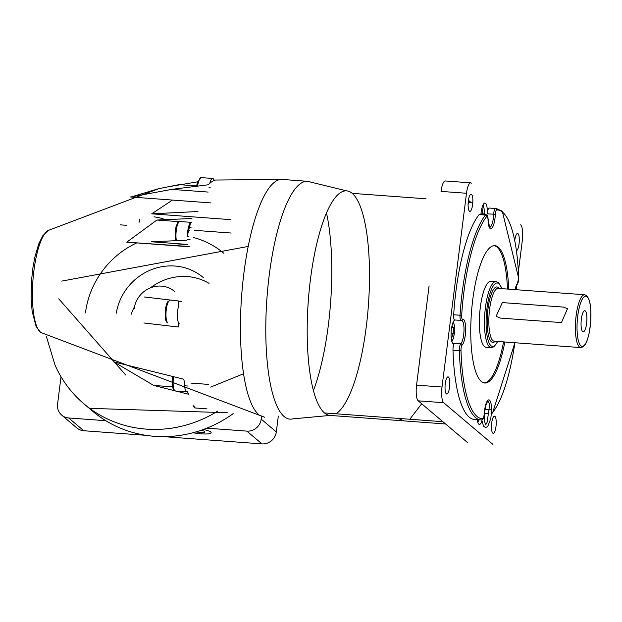<?xml version="1.0" encoding="UTF-8"?>
<svg xmlns="http://www.w3.org/2000/svg" width="622" height="622" viewBox="0 0 622 622"><rect width="100%" height="100%" fill="white"/><g stroke="black" fill="none" stroke-linecap="round" stroke-linejoin="round"><path stroke-width="0.93" d="M496.061 281.579L490.968 281.206A33.114 8.864 94.2 0 0 479.966 310.409A33.114 8.864 94.2 0 0 484.452 346.516A33.114 8.864 94.2 0 0 486.093 347.255L491.186 347.628A33.114 8.864 -85.8 0 1 489.545 346.897A33.114 8.864 -85.8 0 1 485.059 310.79A33.114 8.864 -85.8 0 1 496.061 281.579L498.393 282.59L500.749 286.05L501.682 288.639M507.451 289.059A68.871 18.435 94.2 0 0 497.017 247.066A68.871 18.435 94.2 0 0 494.233 245.628M484.103 382.919A68.871 18.435 94.2 0 0 503.548 341.898M508.718 289.16A68.871 18.435 94.2 0 0 498.292 247.159A68.871 18.435 94.2 0 0 494.871 245.636A68.871 18.435 94.2 0 0 471.989 306.382A68.871 18.435 94.2 0 0 481.319 381.488A68.871 18.435 94.2 0 0 484.732 383.012A68.871 18.435 94.2 0 0 504.823 341.991M514.993 289.619A13.249 3.545 -85.8 0 1 517.543 283.515A3.973 1.065 94.2 0 0 518.624 278.329A104.636 28.006 94.2 0 0 502.693 212.281A104.636 28.006 94.2 0 0 496.683 209.956A3.973 1.065 94.2 0 0 495.33 214.295A13.249 3.545 -85.8 0 1 491.458 228.546A13.249 3.545 -85.8 0 1 488.045 219.03A3.973 1.065 94.2 0 0 487.43 216.199A3.973 1.065 94.2 0 0 486.832 216.355A104.636 28.006 94.2 0 0 461.664 315.323A3.973 1.065 94.2 0 0 462.558 319.234A13.249 3.545 -85.8 0 1 463.631 319.467A13.249 3.545 -85.8 0 1 465.575 332.024A13.249 3.545 -85.8 0 1 462.06 345.132A3.973 1.065 94.2 0 0 460.988 350.318A104.636 28.006 94.2 0 0 482.929 418.692A3.973 1.065 94.2 0 0 484.274 414.353A13.249 3.545 -85.8 0 1 489.53 400.179A13.249 3.545 -85.8 0 1 491.567 409.61A3.973 1.065 94.2 0 0 492.779 412.293A104.636 28.006 94.2 0 0 514.868 342.738M454.791 320.011A11.919 3.188 94.2 0 0 451.207 331.262A11.919 3.188 94.2 0 0 452.894 343.445A11.919 3.188 94.2 0 0 453.485 343.709A11.919 3.188 94.2 0 0 454.418 343.29L460.785 343.756A11.919 3.188 94.2 0 0 463.942 331.961A11.919 3.188 94.2 0 0 462.193 320.664A11.919 3.188 94.2 0 0 461.664 320.408M489.646 227.349A11.919 3.188 94.2 0 0 493.697 214.326A5.295 1.415 -85.8 0 1 495.493 208.541A105.958 28.355 -85.8 0 1 496.325 208.557L489.965 208.09A105.958 28.355 94.2 0 0 489.133 208.075A5.295 1.415 -85.8 0 0 487.337 213.859A11.919 3.188 94.2 0 0 485.541 203.363A11.919 3.188 94.2 0 0 480.923 214.318M471.546 194.391A8.607 2.301 94.2 0 0 471.118 194.196A8.607 2.301 94.2 0 0 468.257 201.792A8.607 2.301 94.2 0 0 469.423 211.177A8.607 2.301 94.2 0 0 472.619 204.591A8.607 2.301 94.2 0 0 471.546 194.391L470.667 194.321M516.485 250.643A8.607 2.301 94.2 0 0 519.183 242.712A8.607 2.301 94.2 0 0 517.986 233.678A8.607 2.301 94.2 0 0 517.558 233.483A8.607 2.301 94.2 0 0 514.775 240.38M494.91 416.336A8.607 2.301 94.2 0 0 494.482 416.149A8.607 2.301 94.2 0 0 491.621 423.738A8.607 2.301 94.2 0 0 492.787 433.13A8.607 2.301 94.2 0 0 495.983 426.536A8.607 2.301 94.2 0 0 494.91 416.336L494.031 416.273M448.47 377.056A8.607 2.301 94.2 0 0 448.042 376.862A8.607 2.301 94.2 0 0 445.181 384.458A8.607 2.301 94.2 0 0 446.347 393.843A8.607 2.301 94.2 0 0 446.775 394.037A8.607 2.301 94.2 0 0 449.636 386.441A8.607 2.301 94.2 0 0 448.47 377.056M488.806 413.599L484.639 413.288A5.295 1.415 -85.8 0 1 484.382 413.179M477.214 419.64A11.919 3.188 94.2 0 0 478.792 424.157A11.919 3.188 94.2 0 0 479.383 424.414A11.919 3.188 94.2 0 0 481.918 421.024M452.987 350.209A105.958 28.355 94.2 0 0 474.368 419.43L480.736 419.904A105.958 28.355 -85.8 0 1 459.347 350.684L452.987 350.209A5.295 1.415 -85.8 0 1 454.418 343.29M454.869 319.98A5.295 1.415 -85.8 0 1 454.705 320.003A5.295 1.415 -85.8 0 1 453.671 314.771L460.031 315.245A105.958 28.355 -85.8 0 1 485.518 215.018L479.158 214.551A105.958 28.355 94.2 0 0 453.671 314.771M479.158 214.551A5.295 1.415 -85.8 0 1 479.694 214.225L486.062 214.699A5.295 1.415 -85.8 0 0 485.518 215.018A1.322 1.19 -141.3 0 1 486.832 216.355M516.104 289.704L516.695 285.024M518.398 271.534L522.317 240.496A13.249 3.545 94.2 0 0 520.668 224.806M471.406 183.14A13.249 3.545 94.2 0 0 470.745 182.845A13.249 3.545 94.2 0 0 466.492 193.271L442.017 387.016A13.249 3.545 94.2 0 0 443.665 402.714L492.927 444.38M484.779 409.486L489.926 409.867A11.919 3.188 94.2 0 0 488.091 401.377A11.919 3.188 94.2 0 0 487.586 401.12M472.79 202.865L469.626 202.632A11.258 3.017 94.2 0 0 468.117 203.845M470.8 202.274L468.444 200.284M470.745 182.845L445.298 180.963A13.249 3.545 94.2 0 0 441.037 191.397L466.492 193.271M428.496 290.653A112.605 30.136 94.2 0 1 429.102 285.887L416.561 385.142A13.249 3.545 94.2 0 0 418.209 400.832L467.472 442.506M442.234 421.156A112.605 30.136 94.2 0 0 442.841 421.693A112.605 30.136 94.2 0 0 443.447 422.183M470.582 202.064L468.249 201.893M442.841 421.693L398.298 418.412L403.88 420.9L445.57 423.971M426.039 198.807L352.223 193.356A112.582 30.128 94.2 0 0 310.432 279.535A112.582 30.128 94.2 0 0 324.482 412.938A112.582 30.128 94.2 0 0 330.064 415.426L403.235 420.822M398.298 418.381L324.482 412.938A112.582 30.128 94.2 0 0 330.08 415.426A112.582 30.128 94.2 0 0 330.127 415.426M352.223 193.356A112.582 30.128 94.2 0 1 368.395 305.363A112.582 30.128 94.2 0 1 335.958 413.778A112.582 30.128 94.2 0 0 368.395 305.363A112.582 30.128 94.2 0 0 352.223 193.356A112.582 30.128 94.2 0 0 346.648 190.868A112.582 30.128 94.2 0 0 309.235 290.14A112.582 30.128 94.2 0 0 324.482 412.938M346.648 190.868L310.432 182.036A119.23 31.909 94.2 0 0 307.563 181.321A119.23 31.909 94.2 0 0 267.95 286.485A119.23 31.909 94.2 0 0 284.098 416.499A119.23 31.909 94.2 0 0 292.962 418.855L330.08 415.426M313.402 390.569A119.23 31.909 94.2 0 0 326.503 213.004M307.563 181.321L282.217 179.447A119.23 31.909 94.2 0 0 242.603 284.619A119.23 31.909 94.2 0 0 258.752 414.633M184.578 382.592A114.168 30.556 -85.8 0 1 183.731 379.21L113.818 361.887L153.727 385.446L188.552 394.231A114.168 30.556 -85.8 0 1 187.494 391.658A11.258 3.017 -85.8 0 1 186.864 391.852A11.258 3.017 -85.8 0 1 186.305 391.603A11.258 3.017 -85.8 0 1 184.578 382.592M144.413 296.989L178.732 301.009A114.168 30.556 -85.8 0 0 178.498 306.249A11.258 3.017 -85.8 0 0 178.195 321.939A114.168 30.556 -85.8 0 0 178.234 327.001L143.907 322.981M209.754 183.35A11.258 3.017 -85.8 0 1 212.638 178.467A11.258 3.017 -85.8 0 1 213.198 178.716A11.258 3.017 -85.8 0 1 214.17 180.481A114.168 30.556 -85.8 0 0 209.754 183.35A114.168 30.556 -85.8 0 0 208.292 184.773L171.773 189.383L131.607 196.809L158.905 188.629L179.097 184.633L196.412 185.908M214.17 180.481A114.168 30.556 -85.8 0 1 215.609 180.022M248.217 246.436L61.664 281.121M58.725 298.809L125.73 375.012M210.664 387.094L243.536 373.76M172.504 200.074L151.714 213.82L197.951 211.527M46.487 336.813L54.993 365.005A119.206 112.745 -49.8 0 0 83.978 403.888A119.206 112.745 -49.8 0 0 217.778 411.049M227.255 412.728L89.234 408.335L92.515 411.111A119.199 112.737 -49.8 0 0 233.164 413.661M196.676 185.877L197.399 182.394L201.178 177.62A11.258 3.017 94.2 0 0 197.664 185.776M230.288 219.62L151.714 213.82M193.932 405.832A11.258 3.017 94.2 0 0 194.958 407.76A11.258 3.017 94.2 0 0 195.518 408.009L206.97 408.856A11.258 3.017 -85.8 0 1 206.753 408.809M188.077 386.037L184.656 385.78M261.481 416.981L261.209 419.135A13.249 12.526 130.2 0 1 246.848 431.116L206.823 428.161M105.818 420.705L68.669 417.968A13.249 12.526 130.2 0 1 61.749 415.162A13.249 12.526 130.2 0 1 57.574 404.113L61.034 376.745M145.937 435.33L83.776 430.743A13.249 12.526 130.2 0 1 76.856 427.944L61.749 415.162M153.953 216.829A13.272 2.441 7.2 0 1 164.698 219.519M120.295 224.853L126.88 225.335M194.196 230.303L231.213 233.04M278.322 416.071L276.316 431.917A13.249 12.526 130.2 0 1 261.955 443.89L163.78 436.652M193.022 432.733A13.272 2.441 -172.8 0 0 211.161 432.725A13.272 2.441 -172.8 0 0 210.749 432.002A13.272 2.441 -172.8 0 0 203.386 429.475A13.249 2.434 -172.8 0 1 210.718 432.002A13.249 2.434 -172.8 0 1 211.138 432.718A13.249 2.434 -172.8 0 1 193.038 432.725M85.463 312.882A86.093 81.428 130.2 0 1 136.716 242.899M193.652 237.542A86.093 81.428 130.2 0 1 223.788 253.255M116.283 313.2A54.301 51.362 130.2 0 1 150.718 269.948A54.301 51.362 130.2 0 1 203.254 277.529M134.15 308.87A25.168 23.799 130.2 0 1 149.816 288.103A25.168 23.799 130.2 0 1 174.588 291.438M131.18 314.304A54.301 51.362 130.2 0 1 134.546 306.592M150.384 287.869A54.301 51.362 130.2 0 1 209.054 283.337M195.767 431.971L204.514 432.578L204.622 431.178L200.976 430.323M198.037 431.287L197.889 432.461M469.975 201.582A112.605 30.136 94.2 0 0 468.405 200.579M451.113 336.751L451.829 337.536L453.29 333.252L453.282 327.343L451.992 325.928M453.282 327.343L451.727 327.234M453.29 333.252L451.098 333.089M483.045 214.473L482.369 208.914L481.583 209.63M483.224 213.26L481.047 213.105M585.286 310.938A10.597 2.838 94.2 0 0 584.299 310.806A10.597 2.838 94.2 0 0 581.166 320.898A10.597 2.838 94.2 0 0 582.682 331.604A10.597 2.838 94.2 0 0 582.76 331.666A10.597 2.838 94.2 0 0 586.632 323.331A10.597 2.838 94.2 0 0 585.286 310.938M488.045 219.03L487.018 215.095A1.322 1.252 130.2 0 1 487.43 216.199M489.926 409.867L491.567 409.61M489.53 400.179A1.322 1.252 130.2 0 1 488.091 401.377M210.368 187.86L208.969 187.751M190.752 222.528A114.168 30.556 -85.8 0 0 187.416 235.652A11.258 3.017 -85.8 0 1 190.752 222.528A11.258 3.017 94.2 0 1 191.358 222.357L179.898 221.518A11.258 3.017 94.2 0 0 176.617 228.212A11.258 3.017 94.2 0 0 176.353 240.481M188.894 246.506L126.764 242.16L156.915 220.032L191.941 218.501M187.766 244.454L151.387 241.771L186.413 240.24M191.016 227.489L189.438 227.372M189.368 230.311L188.699 230.257M188.878 236.407L187.409 236.298M190.037 239.68L187.556 239.501M500.376 318.091L496.123 316.318L502.335 302.587L563.423 307.097L567.482 308.691L561.464 322.593L500.376 318.091M579.447 347.014A26.489 7.091 -85.8 0 1 575.863 318.122A26.489 7.091 -85.8 0 1 584.664 294.758L586.67 295.629L588.762 298.84L590.068 303.536L590.9 310.86L590.744 321.838L589.291 332.638L587.386 339.767L585.426 344.153L583.288 346.749L580.761 347.597A26.489 7.091 -85.8 0 1 579.447 347.014M587.082 296.733A25.168 6.733 94.2 0 0 577.745 315.992A25.168 6.733 94.2 0 0 580.886 345.816A25.168 6.733 94.2 0 0 590.224 326.55A25.168 6.733 94.2 0 0 587.082 296.733M584.664 294.758L498.113 288.375A26.489 7.091 94.2 0 0 489.32 311.739A26.489 7.091 94.2 0 0 492.904 340.623A26.489 7.091 94.2 0 0 494.218 341.214L580.761 347.597M495.205 341.284A27.811 7.441 -85.8 0 1 491.466 341.82A27.811 7.441 -85.8 0 1 487.998 308.862A27.811 7.441 -85.8 0 1 498.323 287.574A27.811 7.441 -85.8 0 1 499.108 288.445M501.534 288.624A31.784 8.506 94.2 0 0 498.813 283.702A31.784 8.506 94.2 0 0 487.01 308.03A31.784 8.506 94.2 0 0 490.976 345.7A31.784 8.506 94.2 0 0 497.631 341.462M462.06 345.132A1.322 1.221 -133.5 0 0 460.785 343.756A5.295 1.415 -85.8 0 0 459.347 350.684A1.322 0.466 -1.7 0 0 460.988 350.318M518.624 278.329A1.322 0.466 -1.7 0 0 518.67 278.19L502.273 211.177L496.325 208.557M495.33 214.295L487.337 213.859M442.017 387.016L416.561 385.142M443.665 402.714L418.209 400.832M409.774 419.251L421.693 403.779M40.376 332.226A51.89 13.886 -85.8 0 1 32.95 280.102A51.89 13.886 -85.8 0 1 48.151 230.474L42.77 235.792L38.789 243.754L34.863 257.119L32.919 267.724L31.512 280.545L31.1 298.358L32.126 311.218L36.123 326.464L40.624 332.428A51.89 13.886 -85.8 0 1 40.376 332.226M208.152 192.066L171.773 189.383M172.535 386.837L153.727 385.446M173.507 376.94A11.258 3.017 94.2 0 0 174.852 390.756A11.258 3.017 94.2 0 0 175.412 391.005L186.864 391.852M167.007 322.523L165.631 319.98L165.195 317.655L165.506 308.193L166.875 303.233L167.862 301.584L169.907 300.597A11.258 3.017 94.2 0 0 166.167 310.526A11.258 3.017 94.2 0 0 167.699 322.802M83.776 430.743L68.669 417.968M276.316 431.917L261.209 419.135M261.955 443.89L246.848 431.116M484.274 414.353L483.333 418.777L481.7 419.92A1.322 1.275 -92 0 1 481.568 419.92A105.958 28.355 -85.8 0 1 480.736 419.904L481.7 419.92A1.322 1.275 -92 0 0 482.929 418.692M451.774 341.268A9.936 2.659 94.2 0 0 454.464 331.829A9.936 2.659 94.2 0 0 453.189 322.087M484.211 214.559A9.936 2.659 94.2 0 0 482.897 205.26M477.673 421.98A9.936 2.659 94.2 0 0 478.971 419.772M461.229 320.454A5.295 1.415 -85.8 0 1 461.065 320.478A5.295 1.415 -85.8 0 1 460.031 315.245L461.664 315.323M518.67 278.19L517.185 284.386A1.322 1.221 -133.5 0 0 517.543 283.515M496.683 209.956A1.322 1.275 -92 0 0 495.493 208.541M514.923 342.738L492.538 413.024A1.322 1.19 -141.3 0 0 492.779 412.293M462.558 319.234A1.322 1.267 70.9 0 1 461.726 320.392L454.705 320.003M177.674 243.715A11.258 3.017 94.2 0 0 177.69 243.723A11.258 3.017 94.2 0 0 178.242 243.972L187.836 244.679M178.973 221.657L156.915 220.032M158.905 188.629L48.151 230.474M164.387 187.44L197.555 181.842M214.022 180.061L281.502 179.424M40.624 332.428L264.653 417.238M89.234 408.335L83.978 403.888M172.574 376.722L172.17 382.825L172.784 387.934L174.16 390.476L175.412 391.005M178.724 301.25L181.367 301.445M210.835 202.904L129.975 196.933M201.201 177.62L212.638 178.467M208.774 384.419L191.008 383.113M193.108 405.622L194.266 407.48L195.518 408.009M178.203 323.79L179.711 323.899M139.056 222.311L139.445 219.185M517.185 284.386L515.055 289.627M489.561 227.349L488.091 218.928M487.018 215.095L486.062 214.699L487.018 215.095M492.538 413.024L490.999 413.762M484.328 414.314L485.316 406.586L487.625 401.097L486.14 403.701L484.406 412.938L484.795 422.214L485.627 424.904M477.782 422.346L479.072 419.78M484.258 214.567L484.141 208.883L483.061 204.918M451.883 341.633L453.531 337.894L454.511 331.86L454.433 325.71L453.352 321.745M491.186 347.628L493.891 346.804L497.779 341.47M179.898 221.518L177.853 222.497L176.088 226.392L175.101 232.418L175.521 240.512M189.554 246.794L126.764 242.16M178.242 243.972L176.998 243.443M485.751 424.803L487.08 422.377L488.97 409.797M481.793 419.912L483.535 426.257L485.557 427.532L487.671 426.638L490.812 418.575L491.605 410.59"/></g></svg>
